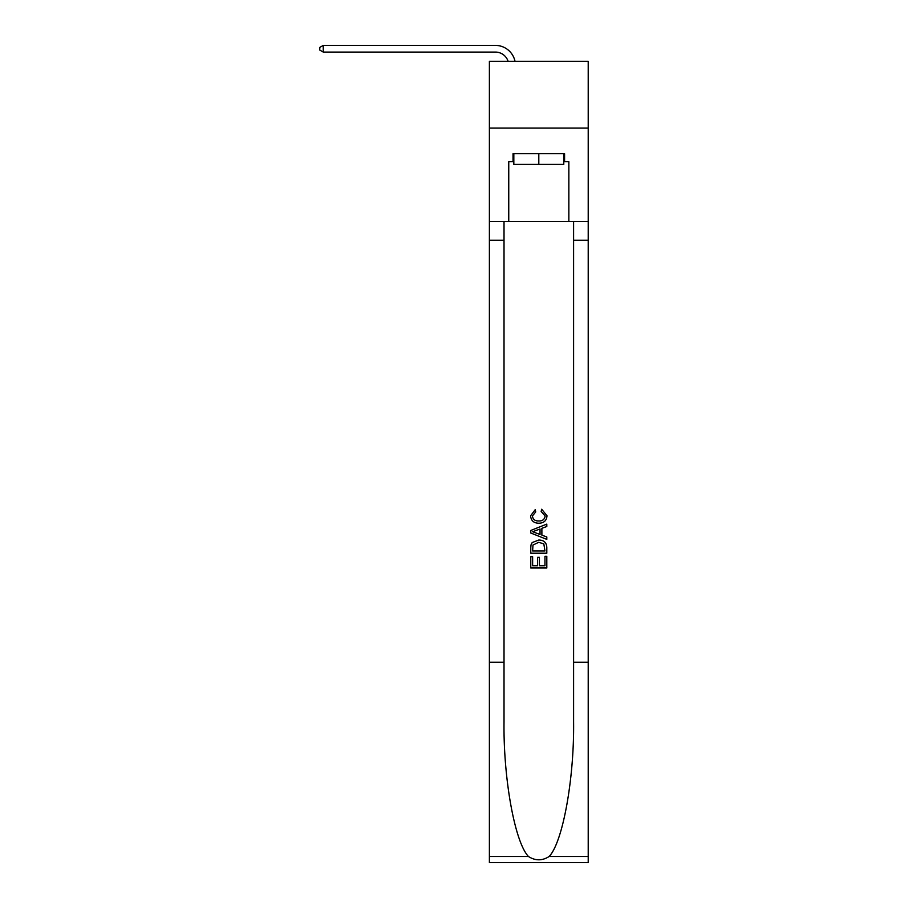 <?xml version="1.0" encoding="UTF-8"?>
<svg xmlns="http://www.w3.org/2000/svg" width="908" height="908" viewBox="0 0 908 908"><rect width="100%" height="100%" fill="white"/><g stroke="black" fill="none" stroke-linecap="round" stroke-linejoin="round"><path stroke-width="1.36" d="M588.214 128.073L588.214 61.29L489.389 61.29L489.389 128.073L588.214 128.073L588.214 221.552L568.851 221.552L568.851 161.726L564.583 161.726L564.583 153.713L513.031 153.713L513.031 161.726L513.826 161.726M495.405 45.4L323.248 45.4L495.405 45.4A20.033 20.033 173.8 0 1 515.006 61.29M563.777 153.713L563.777 164.393L513.826 164.393L513.826 153.713M538.807 153.713L538.807 164.393M544.959 556.286L544.959 565.741L539.409 565.741L544.959 565.741L544.959 556.286L546.809 556.286L546.809 567.999L530.783 567.999L530.783 556.695L530.783 567.999M537.57 557.319L537.57 565.741L532.633 565.741L537.57 565.741L537.57 557.319L539.409 557.319L539.409 565.741M532.167 542.564L531.021 544.891L532.167 542.564L538.716 540.056C543.835 540.033 546.537 542.507 546.809 547.467L546.809 553.21L530.783 553.21L530.783 547.728L530.783 553.21M541.679 509.24L541.157 511.499L541.679 509.24L547.013 515.778C546.582 520.704 543.801 523.178 538.682 523.212L538.682 523.212C533.756 523.099 531.055 520.647 530.578 515.823L535.232 509.649M549.136 856.505L588.214 856.505L588.214 862.6L489.389 862.6L489.389 662.273L504.019 662.273L504.019 721.826C503.304 778.758 514.847 842.352 528.467 856.505C535.357 860.898 542.246 860.898 549.136 856.505C562.756 842.352 574.31 778.758 573.595 721.826L573.595 221.552M530.783 530.465L530.783 533.007L546.809 539.375L530.783 533.007L530.783 530.465L546.809 524.098L530.783 530.465M573.595 662.273L588.214 662.273L588.214 221.552M489.389 662.273L489.389 128.073M504.019 221.552L504.019 662.273M588.214 856.505L588.214 662.273M489.389 221.552L508.752 221.552L508.752 161.726L513.031 161.726M508.752 221.552L568.851 221.552M563.777 161.726L564.583 161.726M535.243 509.649L535.72 511.908L532.428 515.937C532.905 519.399 534.982 521.067 538.671 520.954C542.416 521.147 544.584 519.49 545.163 515.994L541.157 511.499M546.809 524.098L546.809 526.492L541.883 528.32L541.883 535.153L546.809 536.98L546.809 539.375M535.595 532.826L540.033 534.471L540.033 529.001L532.633 531.736L535.595 532.826M540.033 529.001L540.033 534.471M530.783 547.728L531.021 544.891M543.824 543.858L544.959 550.952L543.824 543.858L538.671 542.314L532.962 545.05L532.633 550.952L544.959 550.952L532.633 550.952M530.783 556.695L532.633 556.695L532.633 565.741M508.094 61.29A13.359 13.359 -6.2 0 0 495.405 52.074L323.248 52.074L319.786 50.076L319.786 47.398L323.248 45.4L323.248 52.074M573.595 240.257L588.214 240.257M504.019 240.257L489.389 240.257M489.389 856.505L528.467 856.505"/></g></svg>
